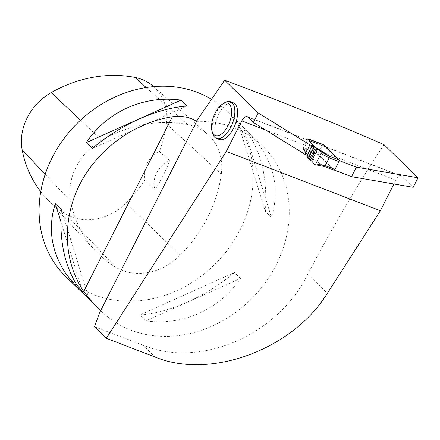 <?xml version="1.0" encoding="UTF-8"?>
<svg xmlns="http://www.w3.org/2000/svg" width="440" height="440" viewBox="0 0 440 440"><rect width="100%" height="100%" fill="white"/><g stroke="black" fill="none" stroke-linecap="round" stroke-linejoin="round"><path stroke-width="0.33" stroke-dasharray="2.2 1.65" d="M306.763 156.068L309.199 156.536L306.383 153.703A4.615 0.825 -153.1 0 1 306.108 153.384L303.27 149.182L318.252 154.941A1.386 0.676 111 0 1 318.351 153.225L322.305 145.426A1.386 0.676 111 0 1 323.18 144.617M307.417 156.788L313.913 159.638L324.225 166.43L333.845 170.132L318.252 154.941M319.099 149.413L312.604 146.564M313.913 159.638L307.571 157.971M308.088 139.018L303.611 147.554L303.27 149.182M219.186 139.453A19.619 9.598 111 0 1 217.492 138.353A19.619 9.598 111 0 1 218.042 115.819A19.619 9.598 111 0 1 233.272 102.823M247.852 117.084L401.924 176.352L413.171 187.303M401.924 176.352A7.387 3.614 -69 0 0 401.291 175.934A7.387 3.614 -69 0 0 395.879 180.147L393.932 183.986M94.49 326.755L142.802 345.02C199.37 369.077 277.97 335.412 307.747 274.203C331.546 228.855 356.95 185.663 383.95 144.617M334.444 170.093L339.218 160.551M307.125 155.347L309.381 156.178L306.559 153.346A4.615 0.825 -153.1 0 1 306.284 153.032L303.177 148.418L317.911 154.083L334.284 170.032M313.896 146.267L314.209 146.657L313.847 146.657L311.96 145.827M339.114 160.512L322.74 144.568L308.159 138.958M196.295 121.352A115.418 98.516 -45.8 0 1 262.73 146.163A115.418 98.516 -45.8 0 1 252.769 297.577A115.418 98.516 -45.8 0 1 101.668 311.52A115.418 98.516 -45.8 0 1 100.436 310.299L101.668 311.52M86.356 296.61L83.721 293.876M65.621 276.408A115.418 98.516 134.2 0 0 216.722 262.466A115.418 98.516 134.2 0 0 226.683 111.051A115.418 98.516 134.2 0 0 211.47 99.292M240.51 278.41L234.476 272.536C206.09 296.494 169.626 312.834 139.673 315.024L145.701 320.898C183.079 325.941 219.544 309.601 240.51 278.41L145.701 320.898M243.683 127.771L240.405 124.416C259.419 144.205 267.757 173.245 265.425 211.536L271.453 217.41C280.874 186.021 272.866 157.3 247.423 131.246L243.683 127.771L271.453 217.41M187.638 124.559A129.267 110.336 134.2 0 0 101.679 140.162A55.402 47.289 134.2 0 0 70.692 201.333A129.267 110.336 134.2 0 0 95.293 250.718A129.267 110.336 134.2 0 0 115.33 267.031A55.402 47.289 134.2 0 0 179.982 255.398A129.267 110.336 134.2 0 0 221.304 174.103A55.402 47.289 134.2 0 0 207.597 134.283A55.402 47.289 134.2 0 0 187.638 124.559L146.201 87.533M40.744 191.659A125.791 107.366 134.2 0 0 46.112 197.962A125.791 107.366 134.2 0 0 65.615 213.835A51.92 44.319 134.2 0 0 126.203 202.934A125.791 107.366 134.2 0 0 145.189 179.652L154.963 189.656A126.434 107.916 -45.8 0 0 169.719 160.589A23.084 19.701 134.2 0 0 154.963 189.656M153.571 86.504A51.92 44.319 134.2 0 1 166.413 123.827A125.791 107.366 134.2 0 1 159.434 151.597L169.719 160.589M159.434 151.597A23.084 19.701 134.2 0 0 145.189 179.652M237.65 121.897L265.425 211.536M92.285 148.489L187.088 106.002M83.039 293.111L60.83 221.441M89.111 299.129L61.336 209.49M234.476 272.536L139.673 315.024M308.803 156.118L313.632 146.597M303.177 148.418L308.006 138.897M317.911 154.083L322.74 144.568M212.597 133.298A19.619 9.598 111 0 1 224.257 102.977M324.17 166.392L314.622 164.527M318.351 153.225L303.611 147.554M307.566 139.755L322.305 145.426M306.559 153.346L306.383 153.703M306.284 153.032L306.108 153.384M314.171 146.333L309.089 156.343M314.023 146.3L308.836 156.53M307.125 156.073L312.318 145.844M307.747 274.203L327.349 293.298M80.498 120.192L101.679 140.162M45.177 174.295L70.692 201.333M65.615 213.835L115.33 267.031M126.203 202.934L179.982 255.398M166.413 123.827L221.304 174.103M142.802 345.02L155.188 357.082M265.672 130.059L395.879 180.147M309.018 156.173L313.847 146.657M309.27 155.986L314.1 146.465M309.199 156.536L314.386 146.305M262.73 146.163L247.423 131.246M240.405 124.416L226.683 111.051M46.112 197.962L95.293 250.718M153.692 86.614L207.597 134.283M401.291 175.934L247.214 116.672M314.209 146.657L309.381 156.178"/><path stroke-width="0.66" d="M310.475 160.127L316.432 148.39L317.598 149.177L311.625 160.952L314.622 164.527L315.777 163.856L320.975 153.604L321.041 151.871L317.598 149.177L311.625 160.952L309.348 159.538L307.571 157.971L307.417 156.788L306.763 156.068L311.949 145.838L306.873 156.261M333.845 170.132A1.386 0.676 -69 0 0 333.96 170.209A1.386 0.676 -69 0 0 334.978 169.422L338.932 161.623A1.386 0.676 -69 0 0 339.031 159.902L323.439 144.716L308.088 139.018M309.909 144.892L258.197 112.937L253.369 122.458L305.08 154.407L309.909 144.892L314.386 146.305L311.57 143.473A4.615 0.825 -153.1 0 1 311.295 143.154L308.462 138.952M324.225 166.43L325.182 165.688L329.17 157.828L329.411 156.206L319.099 149.413L313.456 146.371L312.604 146.564L312.059 146.031M313.456 146.371L315.348 147.719L309.348 159.538M316.432 148.39L315.348 147.719M317.598 149.177L321.041 151.871L320.975 153.604L315.777 163.856L314.622 164.527L311.625 160.952M258.197 112.937L224.631 80.239C274.923 98.835 328.031 120.291 383.95 144.617L418 177.782L413.171 187.303L351.555 176.677L334.444 170.093M253.369 122.458L247.852 117.084A7.387 3.614 -69 0 0 247.214 116.672A7.387 3.614 -69 0 0 241.808 120.879L226.292 151.459L106.337 338.294L94.49 326.755L100.436 310.299C95.288 305.652 89.716 299.37 83.727 291.451C63.454 261.575 61.908 219.769 79.772 184.443C97.735 149.155 133.903 122.716 172.348 116.765C182.859 115.731 190.839 117.26 196.295 121.352L224.631 80.239M222.282 104.264L224.257 102.977A19.619 9.598 111 0 1 230.5 101.755L233.272 102.823A19.619 9.598 111 0 1 233.552 128.271A19.619 9.598 111 0 1 219.186 139.453L216.409 138.38A19.619 9.598 111 0 1 214.72 137.286A19.619 9.598 111 0 1 212.597 133.298L211.992 131.016A17.314 8.47 111 0 1 222.282 104.264A17.314 8.47 111 0 1 230.532 119.207A17.314 8.47 111 0 1 213.868 134.536A17.314 8.47 111 0 1 211.992 131.016M226.292 151.459L380.364 210.727L393.932 183.986M380.364 210.727L327.349 293.298C292.749 349.481 210.683 379.885 155.188 357.082L106.337 338.294M339.218 160.551L356.389 167.156L351.555 176.677M305.08 154.407L307.125 155.347M308.159 138.958L311.113 143.512A4.615 0.825 26.9 0 0 311.394 143.831L313.896 146.267M356.389 167.156L418 177.782M211.47 99.292A115.418 98.516 134.2 0 0 197.527 92.461A115.418 98.516 134.2 0 0 68.959 132.303A115.418 98.516 134.2 0 0 54.296 262.785A115.418 98.516 134.2 0 0 65.621 276.408L79.343 289.773L66.512 274.681C51.277 251.944 47.542 228.256 55.308 203.615L61.336 209.49C59.274 239.679 64.339 264.671 76.543 284.449L86.356 296.61L100.43 310.316M83.721 293.876L79.343 289.773M92.285 148.489L86.251 142.615C107.217 111.425 143.682 95.079 181.06 100.128L187.088 106.002C157.141 108.185 120.67 124.531 92.285 148.489M153.692 86.614L153.571 86.504A51.92 44.319 134.2 0 0 134.86 77.396A125.791 107.366 134.2 0 0 51.216 92.576A51.92 44.319 134.2 0 0 22.171 149.908A125.791 107.366 134.2 0 0 40.744 191.659M86.251 142.615L181.06 100.128M60.83 221.441L55.308 203.615M230.5 101.755A19.619 9.598 111 0 1 232.414 123.519A19.619 9.598 111 0 1 216.409 138.38M329.411 156.206L339.031 159.902M308.198 158.719L314.177 146.933M338.932 161.623L329.148 157.861M325.193 165.655L334.978 169.422M315.777 163.856L325.182 165.688M321.041 151.871L329.362 156.162M329.17 157.828L320.975 153.604M311.57 143.473L311.394 143.831M311.295 143.154L311.113 143.512M99.512 312.884L197.742 119.262M134.86 77.396L146.201 87.533M51.216 92.576L80.498 120.192M22.171 149.908L45.177 174.295M83.727 291.451L172.348 116.765M241.808 120.879L265.672 130.059M324.324 166.502L333.96 170.209M324.395 166.518L314.826 164.654M323.318 144.639L308.374 138.886"/></g></svg>
